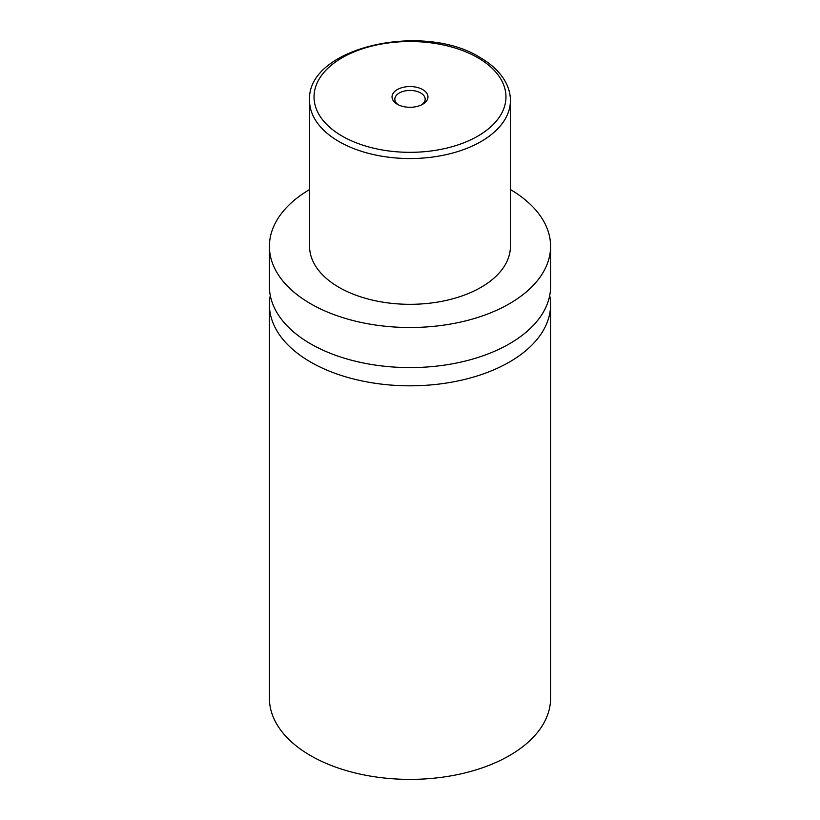 <?xml version="1.0" encoding="UTF-8"?>
<svg xmlns="http://www.w3.org/2000/svg" width="820" height="820" viewBox="0 0 820 820"><rect width="100%" height="100%" fill="white"/><g stroke="black" fill="none" stroke-linecap="round" stroke-linejoin="round"><path stroke-width="1.23" d="M549.707 295.538A140.589 81.17 180 0 1 550.589 304.64A140.589 81.17 180 0 1 463.802 379.639A140.589 81.17 180 0 1 310.585 362.04A140.589 81.17 180 0 1 269.411 304.64A140.589 81.17 180 0 1 270.292 295.538M422.7 89.585A17.968 10.373 0 0 0 397.3 89.585A17.968 10.373 0 0 0 397.3 104.253L397.3 104.253A17.968 10.373 0 0 0 422.7 104.253A17.968 10.373 0 0 0 422.7 89.585M421.634 104.827A15.17 8.764 0 0 0 425.17 99.199A15.17 8.764 0 0 0 420.732 93.008A15.17 8.764 0 0 0 404.188 91.102A15.17 8.764 0 0 0 394.83 99.199A15.17 8.764 0 0 0 398.366 104.827M510.419 100.563L510.419 246.338A100.419 57.974 180 0 1 448.427 299.905A100.419 57.974 180 0 1 338.988 287.338A100.419 57.974 180 0 1 309.581 246.338L309.581 100.563A100.419 57.974 180 0 0 338.988 141.563A100.419 57.974 180 0 0 448.427 154.129A100.419 57.974 180 0 0 510.419 100.563C510.399 94.413 508.902 88.437 505.909 82.666C500.712 72.847 492.102 64.472 480.089 57.523C422.71 21.217 306.229 47.796 309.581 100.563M510.419 189.533A140.589 81.17 180 0 1 550.589 246.338A140.589 81.17 180 0 1 463.802 321.327A140.589 81.17 180 0 1 310.585 303.728A140.589 81.17 180 0 1 269.411 246.338A140.589 81.17 180 0 1 309.581 189.533M550.589 246.338L550.589 286.426A140.589 81.17 180 0 1 463.802 361.415A140.589 81.17 180 0 1 310.585 343.816A140.589 81.17 180 0 1 269.411 286.426L269.411 246.338M550.589 304.64L550.589 698.22A140.589 81.17 180 0 1 463.802 773.209A140.589 81.17 180 0 1 310.585 755.62A140.589 81.17 180 0 1 269.411 698.22L269.411 304.64M342.145 136.099A95.96 55.401 0 0 0 477.855 136.099A95.96 55.401 0 0 0 477.855 57.748A95.96 55.401 0 0 0 342.145 57.748A95.96 55.401 0 0 0 342.145 136.099"/></g></svg>
